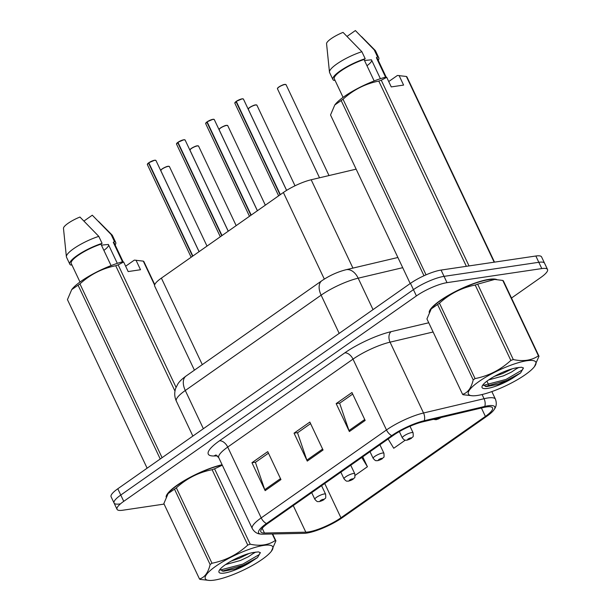 <?xml version="1.0" encoding="UTF-8"?>
<svg xmlns="http://www.w3.org/2000/svg" width="611" height="611" viewBox="0 0 611 611"><rect width="100%" height="100%" fill="white"/><g stroke="black" fill="none" stroke-linecap="round" stroke-linejoin="round"><path stroke-width="0.92" d="M194.42 370.167L154.675 286.093A23.806 5.438 -25.3 0 1 161.388 278.12L283.382 192.496A23.806 5.438 -25.3 0 1 311.175 179.764L356.137 169.155M489.083 279.342A38.088 8.699 154.7 0 0 451.216 293.754A38.088 8.699 154.7 0 0 429.182 312.336A38.088 8.699 154.7 0 1 451.216 293.754A38.088 8.699 154.7 0 1 489.083 279.342A38.088 8.699 154.7 0 1 496.842 279.563A38.088 8.699 154.7 0 0 489.083 279.342M222.091 464.742A38.088 8.699 154.7 0 0 185.698 479.772A38.088 8.699 154.7 0 0 166.093 496.987A38.088 8.699 154.7 0 1 185.698 479.772A38.088 8.699 154.7 0 1 222.091 464.742M486.432 406.934A25.395 5.797 -25.3 0 1 492.55 407.904A25.395 5.797 -25.3 0 1 485.386 416.412L340.946 517.792A25.395 5.797 -25.3 0 1 305.821 532.181L264.456 533.021A25.395 5.797 -25.3 0 1 260.828 531.822A25.395 5.797 -25.3 0 1 267.992 523.314L393.27 435.383A25.395 5.797 -25.3 0 1 422.911 421.804L483.438 407.522A25.395 5.797 -25.3 0 1 486.432 406.934M488.067 405.788A27.854 6.362 154.7 0 0 484.775 406.43L424.255 420.712A27.854 6.362 154.7 0 0 391.743 435.612L266.457 523.543A27.854 6.362 154.7 0 0 261.722 534.182A27.854 6.362 154.7 0 0 262.577 534.19L303.942 533.35A27.854 6.362 154.7 0 0 342.473 517.563L486.914 416.183A27.854 6.362 154.7 0 0 493.795 410.096A27.854 6.362 154.7 0 0 488.067 405.788M511.491 298.046L540.811 277.47A23.806 5.438 154.7 0 0 547.525 269.489L544.554 263.204A23.806 5.438 154.7 0 0 538.818 262.295L444.044 276.363A23.806 5.438 154.7 0 0 413.441 289.645L120.772 495.055A23.806 5.438 154.7 0 0 114.058 503.029A23.806 5.438 154.7 0 0 119.787 503.938M547.525 269.489A23.806 5.438 154.7 0 0 541.789 268.58L447.015 282.649A23.806 5.438 154.7 0 0 416.412 295.93L123.743 501.341A23.806 5.438 154.7 0 0 117.029 509.322A23.806 5.438 154.7 0 0 122.758 510.231L164.092 504.09M349.37 431.542L336.165 403.604L351.959 392.522L365.164 420.46L349.37 431.542A6.347 3.719 54.9 0 1 348.973 430.564L364.714 419.513M265.151 490.656L251.946 462.718L267.733 451.628L280.945 479.574L265.151 490.656A6.347 3.719 54.9 0 1 264.754 489.678L280.495 478.627M307.264 461.099L294.051 433.161L309.846 422.071L323.051 450.017L307.264 461.099A6.347 3.719 54.9 0 1 306.859 460.121L322.608 449.07M355.159 475.35L367.425 466.735L362.735 456.814M388.115 439.003L393.744 448.26L405.269 440.172M294.051 433.161L297.801 432.603M310.579 423.629L297.526 432.794L306.859 460.121M251.946 462.718L255.688 462.16M268.473 453.186L255.413 462.351L264.754 489.678M336.165 403.604L339.907 403.046M352.692 394.072L339.632 403.237L348.973 430.564M367.425 466.735L361.796 457.479M441.073 270.07A23.806 5.438 154.7 0 0 410.47 283.351L117.801 488.769A23.806 5.438 154.7 0 0 111.087 496.743L114.058 503.029A23.806 5.438 154.7 0 1 120.772 495.055L413.441 289.645A23.806 5.438 154.7 0 1 444.044 276.363L538.818 262.295A23.806 5.438 154.7 0 1 544.554 263.204L541.583 256.918A23.806 5.438 154.7 0 0 535.847 256.009L441.073 270.07L447.015 282.649M440.898 417.557L440.493 417.878A3.972 2.459 -126 0 1 439.813 418.153A1.986 0.451 154.7 0 0 440.287 417.703M438.866 418.054L437.995 418.749L439.813 418.153M437.667 418.321A1.986 0.451 154.7 0 0 437.209 419.306A1.986 0.451 154.7 0 0 439.699 418.237L438.996 418.321M439.699 418.237A3.972 2.184 55.8 0 0 440.279 418.023A3.972 2.184 55.8 0 0 440.378 417.955M236.052 101.51L236.037 101.655A4.758 1.085 154.7 0 0 234.83 103.16L236.342 101.311A4.605 1.054 -25.3 0 1 242.124 98.837M236.037 101.655L280.075 194.817M236.32 101.319L242.162 98.822L243.438 99.089A4.758 1.085 154.7 0 0 242.292 98.906A4.758 1.085 154.7 0 0 236.312 101.464L280.35 194.626M399.342 431.565L402.328 437.896A5.95 1.359 -25.3 0 1 405.452 434.994A5.95 1.359 -25.3 0 1 411.661 432.58A5.95 1.359 -25.3 0 1 413.097 432.809C413.479 438.759 413.028 435.796 411.333 438.339A3.972 2.459 -126 0 1 410.653 438.622A1.986 0.451 154.7 0 0 410.676 437.927A1.986 0.451 154.7 0 0 408.133 439.026A1.986 0.451 154.7 0 0 408.049 439.767A1.986 0.451 154.7 0 0 410.539 438.706L408.644 439.187L410.653 438.622M410.539 438.706A3.972 2.184 55.8 0 0 411.119 438.492A3.972 2.184 55.8 0 0 411.218 438.423M370.022 451.705L373.168 458.365A5.95 1.359 -25.3 0 1 376.292 455.462A5.95 1.359 -25.3 0 1 382.501 453.049A5.95 1.359 -25.3 0 1 383.929 453.278C384.311 459.228 383.868 456.257 382.173 458.808A3.972 2.459 -126 0 1 381.493 459.09A1.986 0.451 154.7 0 0 381.516 458.387A1.986 0.451 154.7 0 0 378.965 459.495A1.986 0.451 154.7 0 0 378.889 460.236A1.986 0.451 154.7 0 0 381.379 459.174L379.484 459.655L381.493 459.09M381.379 459.174A3.972 2.184 55.8 0 0 381.959 458.96A3.972 2.184 55.8 0 0 382.051 458.884M340.862 472.173L344.008 478.833A5.95 1.359 -25.3 0 1 347.132 475.931A5.95 1.359 -25.3 0 1 353.334 473.517A5.95 1.359 -25.3 0 1 354.77 473.746C355.151 479.696 354.701 476.725 353.013 479.276A3.972 2.459 -126 0 1 352.333 479.559A1.986 0.451 154.7 0 0 352.356 478.856A1.986 0.451 154.7 0 0 349.805 479.963A1.986 0.451 154.7 0 0 349.721 480.704A1.986 0.451 154.7 0 0 352.219 479.643L350.324 480.124L352.333 479.559M352.219 479.643A3.972 2.184 55.8 0 0 352.799 479.429A3.972 2.184 55.8 0 0 352.891 479.352M311.694 492.642L314.848 499.302A5.95 1.359 -25.3 0 1 317.972 496.399A5.95 1.359 -25.3 0 1 324.174 493.986A5.95 1.359 -25.3 0 1 325.61 494.215C325.991 500.165 325.541 497.194 323.845 499.745A3.972 2.459 -126 0 1 323.166 500.027A1.986 0.451 154.7 0 0 323.196 499.324A1.986 0.451 154.7 0 0 320.645 500.432A1.986 0.451 154.7 0 0 320.561 501.173A1.986 0.451 154.7 0 0 323.051 500.103L321.165 500.585L323.166 500.027M323.051 500.103A3.972 2.184 55.8 0 0 323.631 499.897A3.972 2.184 55.8 0 0 323.731 499.821M206.885 121.979L206.877 122.124A4.758 1.085 154.7 0 0 205.67 123.628L207.182 121.78A4.605 1.054 -25.3 0 1 212.964 119.305M206.877 122.124L250.915 215.286M207.16 121.788L213.002 119.29L214.278 119.557A4.758 1.085 154.7 0 0 213.132 119.374A4.758 1.085 154.7 0 0 207.152 121.933L251.19 215.095M177.725 142.447L177.717 142.592A4.758 1.085 154.7 0 0 176.51 144.089L178.015 142.248A4.605 1.054 -25.3 0 1 183.796 139.774M177.717 142.592L221.755 235.754M177.992 142.256L183.842 139.759L185.118 140.026A4.758 1.085 154.7 0 0 183.972 139.843A4.758 1.085 154.7 0 0 177.992 142.401L222.03 235.563M148.565 162.916L148.557 163.061A4.758 1.085 154.7 0 0 147.343 164.558L148.855 162.717A4.605 1.054 -25.3 0 1 154.636 160.242M148.557 163.061L192.587 256.223M148.832 162.725L154.682 160.227L155.958 160.487A4.758 1.085 154.7 0 0 154.804 160.311A4.758 1.085 154.7 0 0 148.832 162.87L192.87 256.032M478.917 381.547A37.302 8.516 154.7 0 0 472.784 395.798A37.302 8.516 154.7 0 0 525.323 374.665A37.302 8.516 154.7 0 0 534.411 366.669A37.302 8.516 154.7 0 0 520.259 362.155A37.302 8.516 154.7 0 0 478.917 381.547M477.657 284.168L513.293 359.551C523.245 361.697 531.623 360.452 538.421 355.823A42.854 9.784 154.7 0 1 539.001 356.251L503.372 280.869A42.854 9.784 154.7 0 0 502.784 280.441L494.689 279.433L477.657 284.168A42.854 9.784 154.7 0 0 475.213 285.047C461.74 287.697 449.818 293.746 439.446 303.201L475.075 378.583A42.854 9.784 154.7 0 0 474.128 379.24A42.854 9.784 154.7 0 0 473.212 379.889L437.583 304.507L431.213 308.922L426.936 318.934L462.573 394.316C467.705 392.904 471.249 388.1 473.212 379.889M462.573 394.316A42.854 9.784 154.7 0 0 463.153 394.744L472.784 395.798M439.446 303.201A42.854 9.784 154.7 0 0 438.499 303.858A42.854 9.784 154.7 0 0 437.583 304.507M494.689 279.433L493.153 279.387A37.302 8.516 154.7 0 0 440.623 300.52A37.302 8.516 154.7 0 0 431.526 308.517L431.213 308.922M488.663 379.92L503.495 375.841L511.376 372.137L516.234 368.884L516.853 367.761M494.429 376.361L502.448 373.627L512.255 368.807M488.326 380.149A22.172 5.064 154.7 0 0 482.125 386.244A22.172 5.064 154.7 0 0 491.084 387.649A22.172 5.064 154.7 0 0 512.522 378.27L520.587 372.947L523.451 368.021L521.55 367.234L516.524 367.83A22.172 5.064 154.7 0 0 488.326 380.149M483.034 384.762L486.524 386.595L498.385 384.296L512.522 378.27M518.907 367.402L516.234 368.884M513.293 359.551A42.854 9.784 154.7 0 0 510.849 360.429L475.213 285.047M538.421 355.823L502.784 280.441M539.001 356.251L534.411 366.669M475.075 378.583C488.548 375.941 500.47 369.892 510.849 360.429M483.278 385.381L505.939 379.454L522.29 369.945L523.383 367.891M485.256 386.458L506.458 380.561L520.587 372.947M215.836 566.198A37.302 8.516 154.7 0 0 209.703 580.45A37.302 8.516 154.7 0 0 262.234 559.317A37.302 8.516 154.7 0 0 271.322 551.321A37.302 8.516 154.7 0 0 257.17 546.807A37.302 8.516 154.7 0 0 215.836 566.198M222.305 465.185L214.568 468.82A42.854 9.784 154.7 0 0 212.124 469.699C198.651 472.341 186.729 478.398 176.358 487.853L211.986 563.235A42.854 9.784 154.7 0 0 211.039 563.892A42.854 9.784 154.7 0 0 210.123 564.541L174.494 489.159L168.124 493.573L163.855 503.586L199.484 578.961C204.616 577.555 208.16 572.751 210.123 564.541M199.484 578.961A42.854 9.784 154.7 0 0 200.064 579.396L209.703 580.45M176.358 487.853A42.854 9.784 154.7 0 0 175.41 488.51A42.854 9.784 154.7 0 0 174.494 489.159M222.205 464.971A37.302 8.516 154.7 0 0 177.534 485.172A37.302 8.516 154.7 0 0 168.437 493.169L168.124 493.573M225.574 564.572L240.413 560.493L248.287 556.789L253.145 553.535L253.764 552.413M231.34 561.013L239.359 558.278L249.166 553.451M225.238 564.801A22.172 5.064 154.7 0 0 219.036 570.895A22.172 5.064 154.7 0 0 228.002 572.301A22.172 5.064 154.7 0 0 249.433 562.922L257.498 557.591L260.37 552.672L258.461 551.886L253.435 552.481A22.172 5.064 154.7 0 0 225.238 564.801M219.952 569.414L223.435 571.247L235.296 568.948L249.433 562.922M255.826 552.054L253.145 553.535M214.568 468.82L250.205 544.202A42.854 9.784 154.7 0 0 247.761 545.081L212.124 469.699M272.643 533.983L275.912 540.903A42.854 9.784 154.7 0 0 275.332 540.475L272.269 533.991M275.912 540.903L271.322 551.321M250.205 544.202C260.156 546.349 268.535 545.104 275.332 540.475M211.986 563.235C225.459 560.592 237.381 554.536 247.761 545.081M220.189 570.032L242.85 564.098L259.201 554.597L260.294 552.543M222.167 571.109L243.377 565.213L257.498 557.591M388.726 81.561L397.425 75.459L406.376 76.474A42.854 9.784 154.7 0 1 406.957 76.91L494.513 262.142M386.274 77.322L377.377 58.496A23.806 5.438 154.7 0 0 376.376 57.678L385.656 77.307M378.24 60.313A25.395 5.797 154.7 0 0 378.805 57.816A25.395 5.797 154.7 0 0 377.529 56.869L376.376 57.678M378.805 57.816L375.505 50.828A25.395 5.797 154.7 0 0 375.23 50.446A25.395 5.797 154.7 0 0 374.222 49.881L377.529 56.869M347.109 36.355L355.381 30.55L374.222 49.881M380.401 78.704L371.465 59.802L364.5 60.489M366.967 65.713A17.94 4.094 154.7 0 0 371.679 60.245M423.988 275.76L341.167 100.548L334.797 104.962L330.528 114.967L410.21 283.542M466.361 266.32L378.797 81.087C365.325 83.73 353.402 89.779 343.031 99.234L426.043 274.843M343.031 99.234A42.854 9.784 154.7 0 0 341.167 100.548M399.075 75.504L403.596 85.082L391.254 86.915L386.732 77.337L381.249 80.209L469.034 265.922M381.249 80.209A42.854 9.784 154.7 0 0 378.797 81.087M494.162 262.195L406.376 76.474M386.732 77.337L385.083 77.291A37.302 8.516 154.7 0 0 335.118 104.55L334.797 104.962M374.169 80.942L364.034 59.504A23.806 5.438 154.7 0 0 334.324 78.842L343.077 97.363M364.034 59.504L365.187 58.702A25.395 5.797 154.7 0 0 342.229 69.555A25.395 5.797 154.7 0 0 332.888 79.522A25.395 5.797 154.7 0 0 334.171 80.469L334.866 79.98M365.187 58.702L361.88 51.714A25.395 5.797 154.7 0 0 329.466 72.075A25.395 5.797 154.7 0 0 329.589 72.533L332.888 79.522M361.88 51.714L343.038 32.383A15.871 3.628 154.7 0 0 326.564 43.732L329.466 72.075M125.645 266.213L134.336 260.11L143.287 261.126A42.854 9.784 154.7 0 1 143.868 261.561L154.759 284.596M123.185 261.974L114.288 243.14A23.806 5.438 154.7 0 0 113.287 242.323L122.567 261.959M115.151 244.965A25.395 5.797 154.7 0 0 115.723 242.468A25.395 5.797 154.7 0 0 114.44 241.521L113.287 242.323M115.723 242.468L112.416 235.479A25.395 5.797 154.7 0 0 112.149 235.09A25.395 5.797 154.7 0 0 111.133 234.532L114.44 241.521M84.02 221.006L92.292 215.202L111.133 234.532M117.312 263.356L108.376 244.453L101.411 245.141M103.885 250.365A17.94 4.094 154.7 0 0 108.59 244.896M160.235 458.991L78.078 285.2L71.716 289.614L67.439 299.619L147.121 468.186M174.975 391.109L115.716 265.739C102.243 268.382 90.313 274.431 79.942 283.886L162.091 457.677M79.942 283.886A42.854 9.784 154.7 0 0 78.078 285.2M135.986 260.156L140.507 269.734L128.173 271.567L123.643 261.989L118.16 264.861L176.052 387.343M118.16 264.861A42.854 9.784 154.7 0 0 115.716 265.739M154.606 285.07L143.287 261.126M123.643 261.989L121.994 261.943A37.302 8.516 154.7 0 0 72.029 289.202L71.716 289.614M111.08 265.594L100.945 244.156A23.806 5.438 154.7 0 0 71.235 263.494L79.995 282.015M100.945 244.156L102.098 243.354A25.395 5.797 154.7 0 0 79.14 254.207A25.395 5.797 154.7 0 0 69.807 264.173A25.395 5.797 154.7 0 0 71.082 265.113L71.777 264.632M102.098 243.354L98.799 236.365A25.395 5.797 154.7 0 0 66.378 256.727A25.395 5.797 154.7 0 0 66.5 257.185L69.807 264.173M98.799 236.365L79.949 217.035A15.871 3.628 154.7 0 0 63.475 228.384L66.378 256.727M352.929 268.099L311.175 179.764M324.319 279.09L283.382 192.496M202.294 364.645L161.388 278.12M485.386 416.412L481.407 407.995M266.457 523.543A7.935 4.651 -125.1 0 1 261.202 517.891L386.48 429.961A31.741 7.248 -25.3 0 1 423.538 412.99L484.057 398.708A31.741 7.248 -25.3 0 1 487.807 397.975A31.741 7.248 -25.3 0 1 495.445 399.182L491.855 391.582M484.775 406.43A7.935 5.27 76.7 0 0 484.057 398.708L482.087 394.538M424.255 420.712A7.935 5.27 76.7 0 0 423.538 412.99L390.055 342.16A31.741 7.248 154.7 0 0 353.005 359.131L386.48 429.961A7.935 4.651 54.9 0 0 391.743 435.612M261.722 534.182C260.523 533.93 255.887 534.572 252.244 528.53A31.741 7.248 -25.3 0 1 261.202 517.891L227.72 447.069A31.741 7.248 154.7 0 0 218.769 457.7L215.866 454.966M217.447 455.905L213.957 455.982A39.677 9.058 -25.3 0 1 219.479 440.814L344.764 352.883A39.677 9.058 -25.3 0 1 391.078 331.666L428.754 322.768M541.789 268.58L535.847 256.009M416.412 295.93L410.47 283.351M123.743 501.341L117.801 488.769M433.115 331.994L390.055 342.16A7.935 5.27 -103.3 0 1 391.078 331.666M344.764 352.883A7.935 4.651 54.9 0 1 353.005 359.131L227.72 447.069A7.935 4.651 54.9 0 0 219.479 440.814M216.248 455.111A7.935 6.881 -91.2 0 0 213.957 455.982M264.456 533.021L262.203 528.263M305.821 532.181L293.249 505.587M340.946 517.792L324.731 483.492M402.71 267.679L358.176 278.188L373.038 309.632M321.875 280.709A15.871 9.302 54.9 0 0 321.126 295.166L185.293 390.498A31.741 7.248 154.7 0 0 176.342 401.137C174.41 396.845 174.227 392.483 175.777 388.061L177.893 383.914C179.359 381.531 182.078 378.912 186.049 376.04L321.875 280.709C329.382 275.622 337.379 271.971 345.879 269.764A15.871 10.54 76.7 0 1 358.176 278.188A31.741 7.248 154.7 0 0 321.126 295.166L339.189 333.385M186.049 376.04A15.871 9.302 54.9 0 0 185.293 390.498L203.364 428.716M284.909 84.509A4.758 1.085 154.7 0 0 279.945 86.441A4.758 1.085 154.7 0 0 277.447 88.763L278.234 87.457C281.327 85.456 283.512 84.448 284.787 84.425L286.063 84.692A4.758 1.085 154.7 0 0 284.909 84.509M277.509 88.374A4.605 1.054 -25.3 0 1 280.266 86.136A4.605 1.054 -25.3 0 1 284.741 84.448M284.833 84.433A4.605 1.054 -25.3 0 1 285.719 84.494M242.216 98.829A4.605 1.054 -25.3 0 1 243.102 98.883M234.891 102.763A4.605 1.054 -25.3 0 1 236.029 101.533M255.749 104.977A4.758 1.085 154.7 0 0 250.785 106.91A4.758 1.085 154.7 0 0 248.287 109.232L249.074 107.926C252.167 105.924 254.352 104.916 255.619 104.893L256.895 105.161A4.758 1.085 154.7 0 0 255.749 104.977M248.349 108.842A4.605 1.054 -25.3 0 1 251.098 106.597A4.605 1.054 -25.3 0 1 255.581 104.916M255.673 104.901A4.605 1.054 -25.3 0 1 256.559 104.962M226.589 125.446A4.758 1.085 154.7 0 0 221.625 127.378A4.758 1.085 154.7 0 0 219.128 129.7L219.907 128.386C223.007 126.393 225.192 125.385 226.46 125.362L227.735 125.629A4.758 1.085 154.7 0 0 226.589 125.446M219.189 129.303A4.605 1.054 -25.3 0 1 221.938 127.065A4.605 1.054 -25.3 0 1 226.421 125.377M226.505 125.37A4.605 1.054 -25.3 0 1 227.391 125.423M197.429 145.914A4.758 1.085 154.7 0 0 192.465 147.847A4.758 1.085 154.7 0 0 189.968 150.169L190.747 148.855C193.847 146.861 196.024 145.853 197.3 145.83L198.575 146.098A4.758 1.085 154.7 0 0 197.429 145.914M190.021 149.771A4.605 1.054 -25.3 0 1 192.778 147.534A4.605 1.054 -25.3 0 1 197.254 145.846M197.345 145.838A4.605 1.054 -25.3 0 1 198.231 145.892M168.269 166.383A4.758 1.085 154.7 0 0 163.297 168.308A4.758 1.085 154.7 0 0 160.8 170.629L161.587 169.323C164.68 167.33 166.864 166.314 168.14 166.299L169.415 166.566A4.758 1.085 154.7 0 0 168.269 166.383M160.861 170.24A4.605 1.054 -25.3 0 1 163.618 168.002A4.605 1.054 -25.3 0 1 168.094 166.314M168.185 166.299A4.605 1.054 -25.3 0 1 169.071 166.36M213.048 119.298A4.605 1.054 -25.3 0 1 213.934 119.351M205.731 123.231A4.605 1.054 -25.3 0 1 206.869 122.001M183.888 139.766A4.605 1.054 -25.3 0 1 184.774 139.82M176.564 143.7A4.605 1.054 -25.3 0 1 177.709 142.47M154.728 160.227A4.605 1.054 -25.3 0 1 155.614 160.288M147.404 164.168A4.605 1.054 -25.3 0 1 148.542 162.938M493.795 410.096C494.375 409.003 497.805 405.834 495.445 399.182M117.029 509.322L114.058 503.029M252.244 528.53L218.769 457.7M489.205 385.976L486.936 381.172M176.342 401.137L192.862 436.086M345.879 269.764L397.898 257.491M277.447 88.763L319.538 177.793M286.063 84.692L329.008 175.556M433.359 419.337L436.139 419.734L440.279 418.023M243.438 99.089L286.597 190.388M234.83 103.16L278.639 195.833M248.287 109.232L286.635 190.365M256.895 105.161L295.014 185.797M402.328 437.896C405.269 441.234 404.994 439.951 406.979 440.203L411.119 438.492M409.996 426.257L413.097 432.809M219.128 129.7L257.422 210.719M227.735 125.629L265.334 205.166M373.168 458.365C376.109 461.702 375.826 460.419 377.819 460.671L381.959 458.96M379.905 444.762L383.929 453.278M189.968 150.169L228.262 231.187M198.575 146.098L236.174 225.635M344.008 478.833C346.949 482.163 346.666 480.888 348.652 481.14L352.799 479.429M350.745 465.231L354.77 473.746M160.8 170.629L199.102 251.656M169.415 166.566L207.007 246.103M314.848 499.302C317.781 502.632 317.506 501.356 319.492 501.608L323.631 499.897M321.585 485.699L325.61 494.215M214.278 119.557L257.384 210.749M205.67 123.628L249.471 216.294M369.525 452.048L367.417 453.53M185.118 140.026L228.224 231.218M176.51 144.089L220.311 236.763M340.365 472.517L338.257 473.999M155.958 160.487L199.064 251.679M147.343 164.558L191.151 257.231M311.198 492.985L309.09 494.467M361.575 36.668L375.23 50.446M98.486 221.319L112.149 235.09"/></g></svg>
